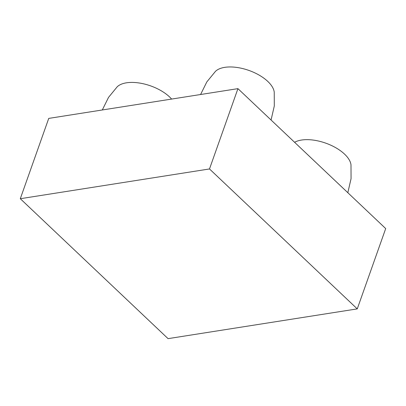 <?xml version="1.0" encoding="UTF-8"?>
<svg xmlns="http://www.w3.org/2000/svg" width="406" height="406" viewBox="0 0 406 406"><rect width="100%" height="100%" fill="white"/><g stroke="black" fill="none" stroke-linecap="round" stroke-linejoin="round"><path stroke-width="0.61" d="M102.302 109.975L108.534 97.379L117.202 86.798A32.069 15.727 19.5 0 1 126.454 82.814A32.069 15.727 19.5 0 1 171.616 99.074M357.26 308.885L385.7 228.573L237.936 88.64L48.74 118.4L20.3 198.712L168.064 338.645L357.26 308.885L209.496 168.952L20.3 198.712M200.584 94.517L206.821 81.921L215.484 71.339A32.069 15.727 19.5 0 1 224.741 67.355A32.069 15.727 19.5 0 1 256.156 73.511A32.069 15.727 19.5 0 1 274.238 92.147L274.299 105.981L271.066 120.014M294.594 142.298A32.069 15.727 19.5 0 1 301.501 140.05A32.069 15.727 19.5 0 1 332.915 146.201A32.069 15.727 19.5 0 1 350.997 164.841L351.058 178.676L347.825 192.708M209.496 168.952L237.936 88.64"/></g></svg>

